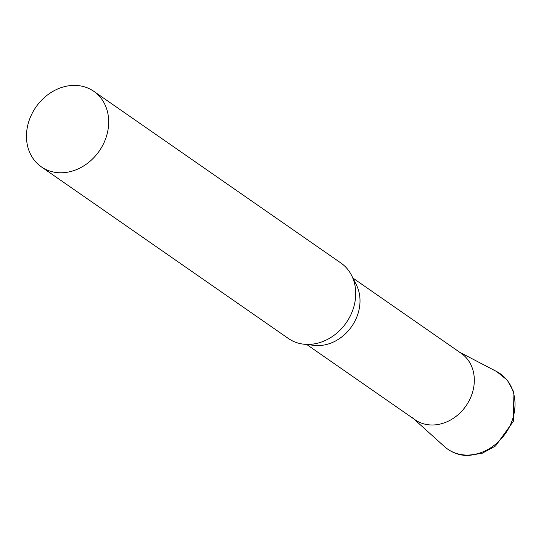 <?xml version="1.0" encoding="UTF-8"?>
<svg xmlns="http://www.w3.org/2000/svg" width="541" height="541" viewBox="0 0 541 541"><rect width="100%" height="100%" fill="white"/><g stroke="black" fill="none" stroke-linecap="round" stroke-linejoin="round"><path stroke-width="0.81" d="M41.339 166.844L288.38 338.483A45.978 38.546 -55.2 0 0 303.751 344.191A45.978 38.546 -55.2 0 0 355.139 300.918A45.978 38.546 -55.2 0 0 351.562 275.376A45.978 38.546 -55.2 0 0 340.85 262.967L93.809 91.328A45.978 38.546 -55.2 0 0 27.05 128.886A45.978 38.546 -55.2 0 0 41.339 166.844A45.978 38.546 -55.2 0 0 108.099 129.279A45.978 38.546 -55.2 0 0 93.809 91.328M303.751 344.191L314.274 345.381A40.46 33.921 -55.2 0 0 359.495 307.302A40.46 33.921 -55.2 0 0 356.35 284.823L351.562 275.376M306.754 344.529L415.048 419.769A40.46 33.921 -55.2 0 0 473.801 386.714A40.46 33.921 -55.2 0 0 461.223 353.314L352.928 278.074M458.146 351.454A40.46 33.921 124.8 0 1 471.766 394.666A40.46 33.921 124.8 0 1 432.043 424.996A40.46 33.921 124.8 0 1 412.228 417.537M496.631 371.532A45.958 38.526 124.8 0 1 512.111 420.627A45.958 38.526 124.8 0 1 466.991 455.076A45.958 38.526 124.8 0 1 444.479 446.602C451.167 452.492 459.106 455.495 468.283 455.61L482.437 453.155L495.549 445.987L513.314 421.344L513.95 392.299L507.255 380.113L496.631 371.532L459.742 352.286M413.574 418.741L444.479 446.602"/></g></svg>
